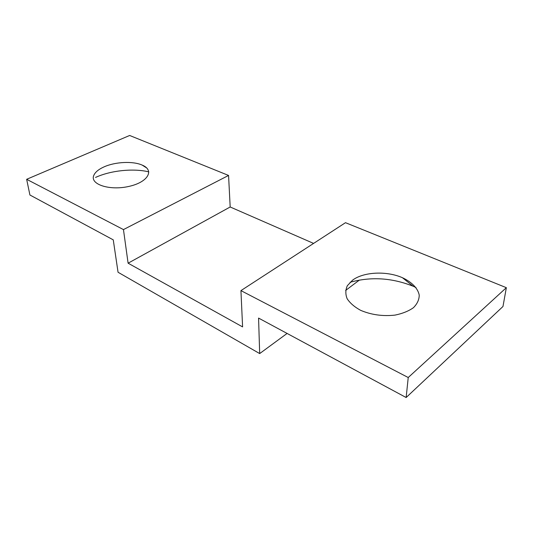 <?xml version="1.0" encoding="UTF-8"?>
<svg xmlns="http://www.w3.org/2000/svg" width="533" height="533" viewBox="0 0 533 533"><rect width="100%" height="100%" fill="white"/><g stroke="black" fill="none" stroke-linecap="round" stroke-linejoin="round"><path stroke-width="0.8" d="M103.928 166.936C115.148 161.799 132.904 160.939 142.151 165.083C154.783 170.174 148.127 182.213 128.886 186.417C109.731 190.854 89.897 184.398 93.728 175.544C95.067 172.272 98.465 169.407 103.928 166.936M95.554 177.422C110.797 170.447 133.143 168.148 148.827 171.859M29.915 194.998L113.263 239.863L118.053 272.256L259.684 353.579L258.565 318.081L406.146 397.525L408.231 377.524L240.936 290.618L242.595 326.902L128.1 263.189L123.456 229.59L26.65 179.301L29.915 194.998M352.606 280.138C363.633 271.83 386.578 270.711 402.422 277.706C411.736 282.044 417.899 288.313 419.231 295.122C419.191 299.673 417.252 303.87 413.415 307.714C408.545 311.145 402.395 313.617 394.96 315.116C382.734 316.435 371.294 314.843 360.654 310.339C354.525 306.995 350.021 303.117 347.136 298.707C345.357 294.203 345.437 289.859 347.369 285.668L352.606 280.138M350.074 282.277C370.988 276.5 391.995 277.813 413.108 286.214L415.987 287.527M408.231 377.524L506.35 287.68L502.979 306.488L406.146 397.525M345.611 290.445L359.422 280.052M287.094 333.438L259.684 353.579M313.591 243.414L230.183 206.984L228.564 175.444L129.652 135.475L26.65 179.301M228.564 175.444L123.456 229.59M230.183 206.984L128.1 263.189M506.35 287.68L345.491 222.687L240.936 290.618M142.151 165.083L146.735 167.995M402.422 277.706L413.108 286.214"/></g></svg>
